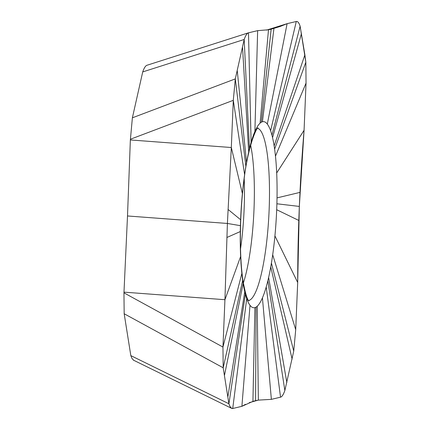 <?xml version="1.0" encoding="UTF-8"?>
<svg xmlns="http://www.w3.org/2000/svg" width="430" height="430" viewBox="0 0 430 430"><rect width="100%" height="100%" fill="white"/><g stroke="black" fill="none" stroke-linecap="round" stroke-linejoin="round"><path stroke-width="0.64" d="M242.391 193.554L231.319 147.517L233.297 100.324L231.319 147.517L227.4 223.455L127.5 215.968L130.36 139.949L231.319 147.517L227.4 223.455L224.938 299.71L222.955 347.064L223.197 367.806L228.91 403.765L130.827 355.621L124.173 313.75L223.197 367.806L228.91 403.765L230.007 406.474L231.646 408.355L232.727 408.5L241.897 406.329L252.921 401.4L255.581 400.674L258.355 400.115L271.368 399.352L280.537 397.18C282.005 396.766 283.445 394.546 284.859 390.521L293.733 351.106L295.711 329.676L297.689 282.483L299.334 206.427L304.069 130.29L306.042 83.103L305.843 62.194L274.62 149.167A93.186 17.78 93 0 0 274.141 145.942A93.186 17.78 93 0 0 272.555 137.67A93.186 17.78 93 0 0 271.943 135.187A93.186 17.78 93 0 0 270.61 130.774A93.186 17.78 93 0 0 267.315 124.082A93.186 17.78 93 0 0 262.424 121.76A93.186 17.78 93 0 0 261.263 122.265A93.186 17.78 93 0 0 260.091 123.152A93.186 17.78 93 0 0 254.899 131.483A93.186 17.78 93 0 0 251.109 142.4A93.186 17.78 93 0 0 249.454 148.678A93.186 17.78 93 0 0 248.68 151.994A93.186 17.78 93 0 0 246.551 162.545A93.186 17.78 93 0 0 245.885 166.415A93.186 17.78 93 0 0 244.611 174.688A93.186 17.78 93 0 0 242.391 193.554A93.186 17.78 93 0 0 240.623 219.73A93.186 17.78 93 0 0 240.418 225.669A93.186 17.78 93 0 0 240.295 231.56A93.186 17.78 93 0 0 240.628 256.474A93.186 17.78 93 0 0 241.864 273.378A93.186 17.78 93 0 0 242.697 280.269A93.186 17.78 93 0 0 243.17 283.445A93.186 17.78 93 0 0 244.772 291.755A93.186 17.78 93 0 0 245.385 294.238A93.186 17.78 93 0 0 246.718 298.646A93.186 17.78 93 0 0 250.013 305.316A93.186 17.78 93 0 0 254.904 307.622A93.186 17.78 93 0 0 256.065 307.111A93.186 17.78 93 0 0 257.237 306.224A93.186 17.78 93 0 0 262.429 297.866A93.186 17.78 93 0 0 266.218 286.944A93.186 17.78 93 0 0 267.852 280.752A93.186 17.78 93 0 0 268.626 277.441A93.186 17.78 93 0 0 270.75 266.896A93.186 17.78 93 0 0 271.421 263.031A93.186 17.78 93 0 0 272.695 254.764A93.186 17.78 93 0 0 274.921 235.898A93.186 17.78 93 0 0 276.689 209.722A93.186 17.78 93 0 0 276.893 203.782A93.186 17.78 93 0 0 277.022 197.891A93.186 17.78 93 0 0 276.689 172.973A93.186 17.78 93 0 0 275.469 156.171A93.186 17.78 93 0 0 274.62 149.167M249.217 402.657L258.355 400.115L271.368 399.352L280.537 397.18C281.962 396.842 283.402 394.616 284.859 390.521L293.733 351.106L295.711 329.676L297.689 282.483C297.727 260.473 298.103 239.8 298.818 220.466L299.334 206.427L276.893 203.782M298.818 220.466L276.689 209.722M130.827 355.621L131.929 358.335L133.569 360.211M124.173 313.75L123.953 292.846L222.955 347.064L241.864 273.378M127.5 215.968L123.953 292.846M132.381 117.815L142.717 71.923L244.181 39.485L235.301 78.894L132.381 117.815L130.36 139.949M142.717 71.923C144.147 67.854 145.593 65.629 147.055 65.247M299.334 206.427L299.995 192.387C300.898 173.123 302.252 152.424 304.069 130.29L276.689 172.973M304.069 130.29L306.042 83.103L305.843 62.194L300.124 26.235C299.022 22.795 297.737 21.215 296.281 21.5L270.61 130.774M271.943 135.187L300.124 26.235L304.881 54.836L274.141 145.942M240.418 225.669L227.4 223.455L224.938 299.71L222.955 347.064L223.197 367.806L242.697 280.269M246.718 298.646L232.727 408.5C231.319 408.828 230.045 407.253 228.91 403.765L245.385 294.238M232.727 408.5L241.897 406.329L250.013 305.316M252.921 401.4L254.904 307.622M255.581 400.674L256.065 307.111M271.368 399.352L262.429 297.866M280.537 397.18L266.218 286.944M284.859 390.521L267.852 280.752M293.733 351.106L271.421 263.031M297.689 282.483L274.921 235.898M123.985 292.142L224.938 299.71L240.628 256.474M266.493 30.121L287.111 23.671L280.301 26.423L271.153 29.208L268.492 29.772L257.64 30.648L248.486 32.814C247.03 33.217 245.595 35.437 244.181 39.485L235.301 78.894L245.885 166.415M130.392 139.239L233.297 100.324L235.301 78.894L233.297 100.324L244.611 174.688M300.124 26.235C298.984 22.752 297.705 21.172 296.281 21.5L287.111 23.671L271.153 29.208L268.492 29.772L257.64 30.648L248.486 32.814C247.062 33.164 245.627 35.389 244.181 39.485L249.454 148.678M248.486 32.814L251.109 142.4M257.64 30.648L254.899 131.483M273.931 28.487L262.424 121.76M271.153 29.208L261.263 122.265M296.281 21.5L287.111 23.671L267.315 124.082M241.897 406.329L245.482 404.324M305.843 62.194L304.881 54.836M299.995 192.387L277.022 197.891M306.042 83.103L275.469 156.171M248.54 300.489A86.269 16.464 93 0 0 266.374 244.38A86.269 16.464 93 0 0 266.777 150.72A86.269 16.464 93 0 0 257.597 128.307M301.478 33.465L272.555 137.67M224.514 375.186L243.17 283.445M227.916 396.551L244.772 291.755M258.355 400.115L257.237 306.224M286.848 382.598L268.626 277.441M292.12 359.179L270.75 266.896M295.711 329.676L272.695 254.764M226.857 237.5L240.295 231.56M228.034 209.421L240.623 219.73M237.274 70.837L246.551 162.545M242.547 47.418L248.68 151.994M268.492 29.772L260.091 123.152M250.642 145.152A84.946 16.206 -87 0 1 251.695 150.914A84.946 16.206 -87 0 1 243.385 283.004M240.515 248.938A80.34 15.329 93 0 0 244.208 178.735M248.948 301L248.728 300.747C247.105 299.253 245.272 293.002 243.224 281.994C239.333 258.5 239.435 217.295 243.611 183.459C247.444 146.748 256.796 126.979 258.059 127.844M231.351 408.21L133.268 360.066M146.877 65.296L248.33 32.863"/></g></svg>
